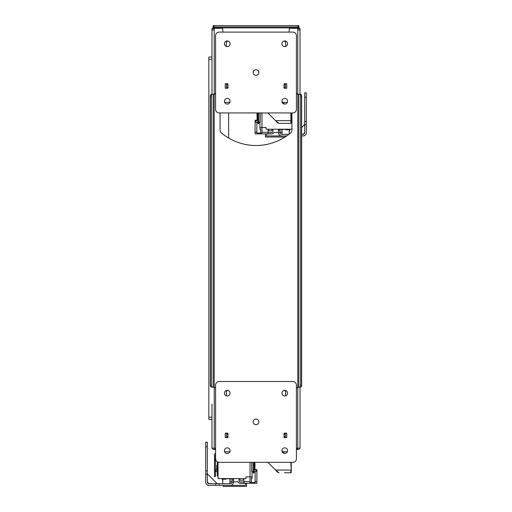<?xml version="1.0" encoding="UTF-8"?>
<svg xmlns="http://www.w3.org/2000/svg" width="512" height="512" viewBox="0 0 512 512"><rect width="100%" height="100%" fill="white"/><g stroke="black" fill="none" stroke-linecap="round" stroke-linejoin="round"><path stroke-width="0.77" d="M261.971 132.25L268.128 132.25L268.128 132.608M268.038 133.869L255.104 133.869L255.104 132.25L256.864 132.25M257.03 120.262L255.104 120.262L255.104 132.25M268.128 132.25L268.128 129.197A1.798 1.798 0 0 0 269.92 130.861L271.987 130.861L271.987 129.197M266.509 133.869L266.509 135.936L281.69 135.936A3.232 3.232 0 0 1 278.458 132.787L278.451 129.197M257.978 112.941L257.978 123.597L258.874 123.597L258.874 112.941M286.086 129.434L286.086 129.824L289.235 129.824L289.235 134.042M282.048 134.317L282.048 129.434M278.886 129.197L286.541 129.197M280.07 129.434L280.07 132.787A1.619 1.619 0 0 0 281.69 134.317L288.877 134.317M304.678 124.704L304.678 97.312L306.298 97.312L306.298 124.704L304.678 124.704L304.678 132.698A1.619 1.619 0 0 1 303.066 134.317L301.645 134.317M301.645 135.936L303.066 135.936A3.232 3.232 0 0 0 306.298 132.698L306.298 124.704M286.662 135.936L281.69 135.936M285.043 137.011L265.434 137.011L265.434 133.869M303.994 134.022L304.39 133.626M306.298 97.312L306.298 92.819L304.678 92.819L304.678 97.312M280.07 132.787L278.458 132.787M278.886 129.434L286.541 129.293M289.235 131.334A2.694 2.694 0 0 0 289.728 129.779L289.728 129.197M281.914 129.434L281.914 132.474L280.07 132.474M278.451 132.474L274.035 132.474A2.694 2.694 0 0 1 271.629 133.958L268.038 133.958L268.038 132.608L271.629 132.608A1.35 1.35 0 0 0 272.973 131.264L272.973 129.197M260.627 129.178L260.627 133.062L260.627 129.178L259.942 129.158L260.237 127.488L266.016 127.488L266.016 129.197L291.93 129.197M257.03 112.941L257.03 120.486L255.968 120.486L255.968 122.285L257.754 122.285L257.754 112.941M261.485 112.941L261.971 113.747L261.971 133.062L256.864 133.062L256.864 122.285M259.942 122.285L259.942 129.158M260.269 112.941L260.269 122.285L258.874 122.285M257.978 123.597L258.874 123.597M250.029 481.638L243.872 481.638L243.872 481.997M243.872 481.638L243.872 478.586A1.798 1.798 0 0 1 242.08 480.25L240.013 480.25L240.013 478.586M254.97 469.651L256.896 469.651L256.896 481.638L255.136 481.638M243.962 483.258L256.896 483.258L256.896 481.638M223.219 485.325L223.219 486.4L246.566 486.4L246.566 483.258M254.022 462.33L254.022 472.986L253.126 472.986L253.126 462.33M254.97 462.33L254.97 469.875L256.032 469.875L256.032 471.667L254.022 471.667M251.731 462.33L251.731 471.667L253.126 471.667M254.246 462.33L254.246 471.667M217.645 461.984L218.054 462.694L218.054 478.586L245.984 478.586L245.984 476.877L250.029 476.877L250.029 482.451L255.136 482.451L255.136 471.667M218.054 476.538A1.798 1.798 0 0 1 217.242 475.04L217.242 462.688A1.798 1.798 0 0 1 217.434 461.882M251.373 478.566L251.373 482.451L251.373 478.566L252.058 478.547L251.763 476.877L250.029 476.877L250.029 463.136L250.515 462.33M217.242 465.382L216.704 465.382L216.704 469.875L215.898 469.875L215.898 471.667L217.242 471.667M252.058 471.667L252.058 478.547M218.054 462.694L218.054 475.04M215.584 455.334A1.798 1.798 180 0 0 214.502 456.986L214.502 454.906A1.798 1.798 -0 0 1 215.584 453.261M215.584 448.416L213.427 448.192M215.584 449.536L214.234 449.536A2.246 2.246 0 0 1 212.179 448.192M296.416 448.416L298.573 448.192M213.114 30.406L213.114 25.6L213.114 26.95L214.01 26.95L214.01 25.6L213.114 25.6L213.114 26.95M298.886 30.406L298.886 25.6L214.01 25.6M290.867 112.941L290.867 120.672L275.61 120.672L277.37 122.694L278.944 123.36A0.358 0.358 0 0 0 279.014 123.366L275.61 120.672L267.878 112.941M281.933 101.594L284.416 104.077M291.232 123.008A0.358 0.358 0 0 1 290.867 123.366A0.358 0.358 0 0 0 291.232 123.008L291.232 112.941M275.629 120.704L277.638 122.797M278.925 123.354L278.656 123.008M291.232 122.022L291.232 120.672L290.867 120.672L290.867 123.366L285.389 123.366M290.867 123.366L279.014 123.366M292.826 112.941L219.174 112.941A3.59 3.59 0 0 1 215.584 109.35L215.584 35.699A3.59 3.59 0 0 1 219.174 32.102L292.826 32.102A3.59 3.59 0 0 1 296.416 35.699L296.416 109.35A3.59 3.59 0 0 1 292.826 112.941M258.829 72.525A2.829 2.829 0 0 1 254.586 74.976A2.829 2.829 0 0 1 254.586 70.074A2.829 2.829 0 0 1 258.829 72.525M230.086 43.782A2.829 2.829 0 0 1 225.843 46.234A2.829 2.829 0 0 1 225.843 41.331A2.829 2.829 0 0 1 230.086 43.782M287.571 101.267A2.829 2.829 0 0 1 283.328 103.712A2.829 2.829 0 0 1 283.328 98.816A2.829 2.829 0 0 1 287.571 101.267M227.93 83.75L225.235 83.75L225.235 88.243L227.93 88.243L226.586 88.243L226.586 83.75L227.93 83.75L227.93 88.243M230.086 101.267A2.829 2.829 0 0 1 225.843 103.712A2.829 2.829 0 0 1 225.843 98.816A2.829 2.829 0 0 1 230.086 101.267M284.07 88.243L286.765 88.243L286.765 83.75L285.414 83.75L285.414 88.243L284.07 88.243L284.07 83.75L285.414 83.75M287.571 43.782A2.829 2.829 0 0 1 283.328 46.234A2.829 2.829 0 0 1 283.328 41.331A2.829 2.829 0 0 1 287.571 43.782M285.638 46.464L285.638 42.605A0.896 0.896 0 0 0 285.363 41.958L284.352 40.979M278.656 472.397L278.918 472.742A0.358 0.358 0 0 0 279.014 472.755L275.61 470.061L267.878 462.33M281.933 450.982L284.416 453.466M278.944 472.749L277.37 472.083L275.61 470.061L290.867 470.061L290.867 472.755A0.358 0.358 0 0 0 291.232 472.397L291.232 462.33M275.629 470.093L277.638 472.186M284.493 472.755L290.867 472.755M290.867 462.33L291.232 471.411M292.826 462.33L219.174 462.33A3.59 3.59 0 0 1 215.584 458.739L215.584 385.088A3.59 3.59 0 0 1 219.174 381.491L292.826 381.491A3.59 3.59 0 0 1 296.416 385.088L296.416 458.739A3.59 3.59 0 0 1 292.826 462.33M258.829 421.914A2.829 2.829 0 0 1 254.586 424.358A2.829 2.829 0 0 1 254.586 419.462A2.829 2.829 0 0 1 258.829 421.914M230.086 393.171A2.829 2.829 0 0 1 225.843 395.622A2.829 2.829 0 0 1 225.843 390.72A2.829 2.829 0 0 1 230.086 393.171M287.571 450.656A2.829 2.829 0 0 1 283.328 453.101A2.829 2.829 0 0 1 283.328 448.205A2.829 2.829 0 0 1 287.571 450.656M227.571 433.139L225.235 433.139L225.235 437.632L227.93 437.632L226.586 437.632L226.586 433.139L227.93 433.139L227.93 437.632M230.086 450.656A2.829 2.829 0 0 1 225.843 453.101A2.829 2.829 0 0 1 225.843 448.205A2.829 2.829 0 0 1 230.086 450.656M284.429 437.632L286.765 437.632L286.765 433.139L284.429 433.139M287.571 393.171A2.829 2.829 0 0 1 283.328 395.622A2.829 2.829 0 0 1 283.328 390.72A2.829 2.829 0 0 1 287.571 393.171M284.07 437.632L284.07 433.139L285.414 433.139L285.414 437.632L284.07 437.632M285.638 395.853L285.638 391.994A0.896 0.896 0 0 0 285.363 391.347L284.352 390.368M227.648 40.979L226.637 41.958A0.896 0.896 0 0 0 226.362 42.605L226.362 46.464M227.648 390.368L226.637 391.347A0.896 0.896 0 0 0 226.362 391.994L226.362 395.853M215.584 388.909A1.798 1.798 0 0 0 214.182 387.155L212.544 387.11A1.798 1.152 -90 0 1 211.386 385.318L211.386 96.109A1.798 1.152 -90 0 1 212.544 94.31L214.182 94.266A1.798 1.798 0 0 0 215.584 92.512M296.416 92.512A1.798 1.798 0 0 0 297.818 94.266L299.456 94.31A1.798 1.152 90 0 1 300.614 96.109L300.614 385.318A1.798 1.152 90 0 1 299.456 387.11L297.818 387.155A1.798 1.798 0 0 0 296.416 388.909M291.93 112.941L291.93 130.144A3.59 3.59 0 0 1 290.643 132.896A53.888 53.888 0 0 1 221.357 132.896A3.59 3.59 0 0 1 220.07 130.144L220.07 112.941M300.614 96.109L301.645 96.109L301.645 385.318L300.614 385.318M299.456 387.11L300.493 387.11A1.798 1.152 -90 0 0 301.645 385.318M301.645 96.109A1.798 1.152 -90 0 0 300.493 94.31L299.456 94.31M211.386 385.318L210.355 385.318L210.355 96.109L211.386 96.109M210.355 385.318A1.798 1.152 90 0 0 211.507 387.11L212.544 387.11M212.544 94.31L211.507 94.31A1.798 1.152 90 0 0 210.355 96.109M215.584 448.192L211.987 448.192L211.987 404.179M297.99 25.6L297.99 26.95L214.01 26.95M297.99 26.95L298.886 26.95M289.235 32.102L289.235 29.19A0.896 0.896 0 0 1 290.131 28.294L300.013 28.294L300.013 94.31M299.821 448.192A2.246 2.246 0 0 1 297.766 449.536L296.416 449.536M300.013 387.11L300.013 448.192L296.416 448.192M211.987 419.45L211.987 417.203L208.845 417.203L208.845 419.45L211.987 419.45L211.987 446.17M211.987 448.192L211.987 447.29M211.987 417.203L211.987 406.426M211.987 59.283L211.987 54.79L211.987 57.037L208.845 57.037L208.845 59.283L211.987 59.283L211.987 94.31L211.987 28.294L221.869 28.294A0.896 0.896 0 0 1 222.765 29.19L222.765 32.102M211.987 28.294L211.987 30.541L211.987 28.294M211.987 54.79L211.987 30.541M228.608 112.941L228.608 138.029M208.845 417.203L208.845 59.283M214.502 456.986L214.502 458.778L215.405 458.778L215.405 456.986A0.896 0.896 -0 0 1 215.584 456.442M215.405 458.778L215.405 459.68L214.502 459.68L214.502 458.778M214.502 459.68L215.405 459.68M214.502 474.79L215.405 474.79L215.405 476.576L214.502 476.576L214.502 459.738M215.405 474.79L215.405 461.542L214.502 461.542M215.405 459.738L215.405 461.542M215.405 476.576L214.502 476.576M254.022 472.986L253.126 472.986M231.93 478.822L231.93 482.176L233.542 482.176L233.549 478.586M230.086 478.822L230.086 481.862L231.93 481.862M222.272 478.586L222.272 479.168A2.694 2.694 0 0 0 222.765 480.723M233.114 478.822L225.459 478.682L233.114 478.586M233.549 481.862L237.965 481.862A2.694 2.694 0 0 0 240.371 483.347L243.962 483.347L243.962 481.997L240.371 481.997A1.35 1.35 0 0 1 239.027 480.653L239.027 478.586M229.952 483.706L229.952 478.822M222.765 483.706L222.765 479.213L225.914 479.213L225.914 478.822M231.93 482.176A1.619 1.619 0 0 1 230.31 483.706L215.584 483.706L215.584 485.325L230.31 485.325A3.232 3.232 0 0 0 233.542 482.176M245.491 483.258L245.491 485.325L230.31 485.325M208.006 483.411L207.61 483.014M205.702 446.701L205.702 442.208L207.322 442.208L207.322 446.701L205.702 446.701L205.702 474.093L207.322 474.093L207.322 482.086A1.619 1.619 0 0 0 208.934 483.706L215.584 483.706M215.584 485.325L208.934 485.325A3.232 3.232 0 0 1 205.702 482.086L205.702 474.093M207.322 474.093L207.322 446.701M219.174 485.325L219.174 483.706M303.066 134.317L304.678 132.698M278.451 130.682L280.07 130.682M306.298 121.466L304.678 121.466M214.682 449.536L214.682 448.416M284.07 88.019L285.414 88.019M284.07 87.334L285.414 87.334M284.07 87.11L285.414 87.11M284.07 84.883L285.414 84.883M284.07 84.659L285.414 84.659M284.07 83.974L285.414 83.974M227.93 83.974L226.586 83.974M227.93 84.659L226.586 84.659M227.93 84.883L226.586 84.883M227.93 87.11L226.586 87.11M227.93 87.334L226.586 87.334M227.93 88.019L226.586 88.019M229.85 451.782L224.666 451.782M287.334 451.782L282.733 451.782M284.07 437.408L285.414 437.408M284.07 436.723L285.414 436.723M284.07 436.493L285.414 436.493M284.07 434.272L285.414 434.272M284.07 434.048L285.414 434.048M284.07 433.363L285.414 433.363M227.93 433.363L226.586 433.363M227.93 434.048L226.586 434.048M227.93 434.272L226.586 434.272M227.93 436.493L226.586 436.493M227.93 436.723L226.586 436.723M227.93 437.408L226.586 437.408M214.182 94.266L214.182 387.155M297.818 387.155L297.818 94.266M282.733 102.394L287.334 102.394M224.666 102.394L229.85 102.394M298.848 94.31L298.848 387.11M213.152 387.11L213.152 94.31M298.886 27.846L213.114 27.846M297.766 448.192L297.766 387.168M214.234 387.168L214.234 448.192M297.318 449.536L297.318 448.416M297.766 94.253L297.766 28.294M214.234 28.294L214.234 94.253M258.874 121.805L257.978 121.805M253.126 471.194L254.022 471.194M233.549 480.07L231.93 480.07M208.934 483.706L207.322 482.086M205.702 470.854L207.322 470.854M301.645 127.482L304.678 124.442M207.322 473.83L217.19 483.706"/></g></svg>
